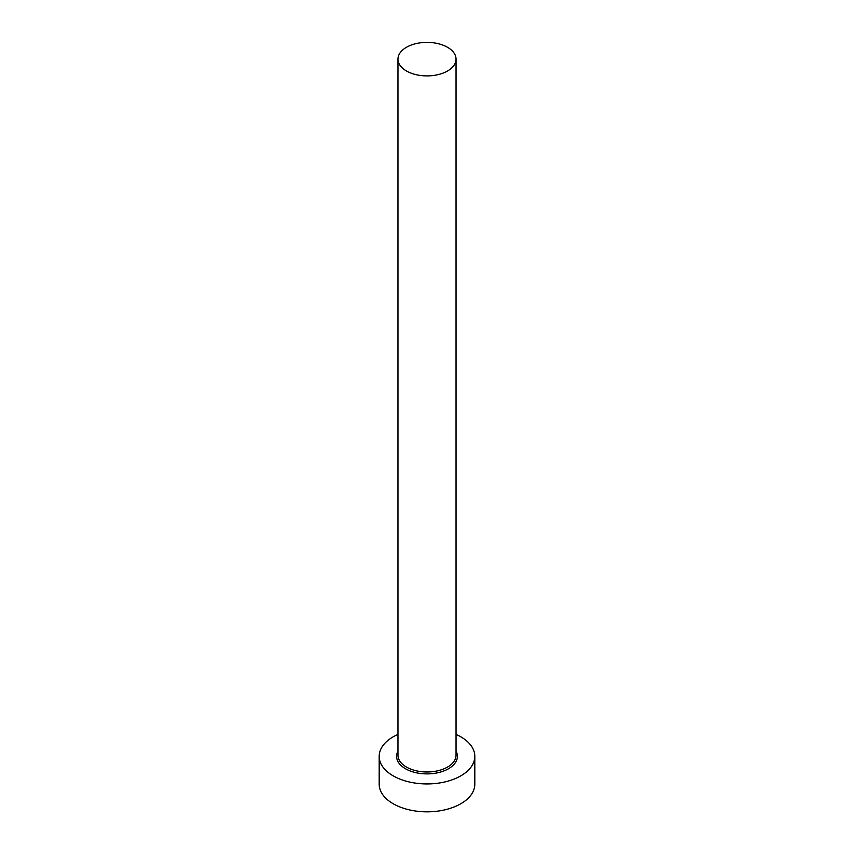 <?xml version="1.0" encoding="UTF-8"?>
<svg xmlns="http://www.w3.org/2000/svg" width="854" height="854" viewBox="0 0 854 854"><rect width="100%" height="100%" fill="white"/><g stroke="black" fill="none" stroke-linecap="round" stroke-linejoin="round"><path stroke-width="1.28" d="M406.472 70.989A29.036 16.76 0 0 0 438.113 74.629A29.036 16.76 0 0 0 456.036 59.139A29.036 16.76 0 0 0 447.528 47.29A29.036 16.76 0 0 0 415.887 43.65A29.036 16.76 0 0 0 397.964 59.139A29.036 16.76 0 0 0 406.472 70.989M397.964 734.397A47.813 27.606 0 0 0 379.187 756.334A47.813 27.606 0 0 0 393.192 775.859A47.813 27.606 0 0 0 445.297 781.837A47.813 27.606 0 0 0 474.813 756.334A47.813 27.606 0 0 0 460.808 736.81A47.813 27.606 0 0 0 456.036 734.397M379.187 756.334L379.187 784.228A47.813 27.606 0 0 0 393.192 803.742A47.813 27.606 0 0 0 445.297 809.731A47.813 27.606 0 0 0 474.813 784.228L474.813 756.334M456.036 751.136A30.402 17.55 180 0 1 442.714 771.365A30.402 17.55 180 0 1 405.501 768.749A30.402 17.55 180 0 1 397.964 751.136M397.964 59.139L397.964 755.224A29.036 16.76 0 0 0 406.472 767.073A29.036 16.76 0 0 0 438.113 770.703A29.036 16.76 0 0 0 456.036 755.224L456.036 59.139"/></g></svg>
